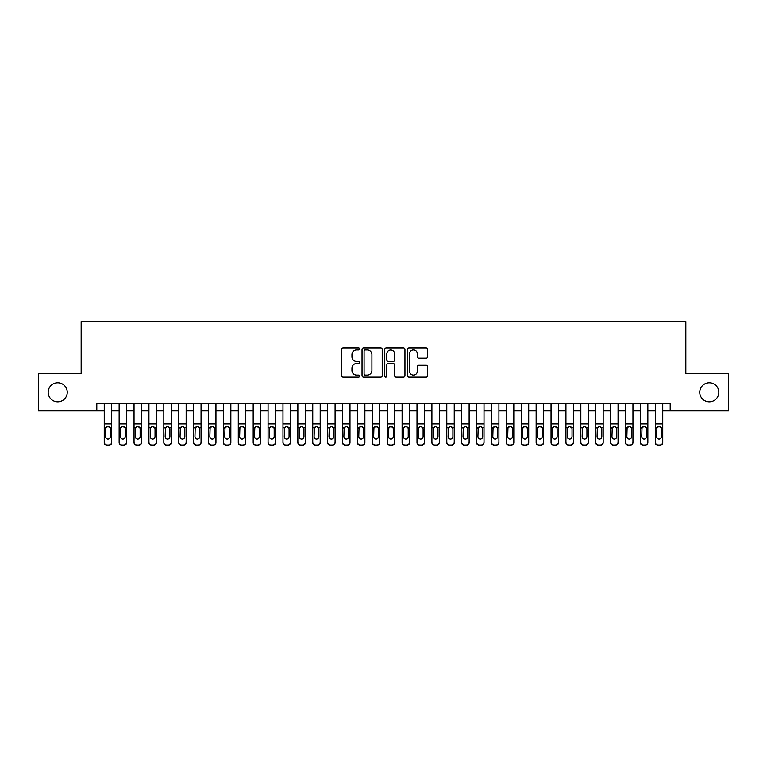 <?xml version="1.0" encoding="UTF-8"?>
<svg xmlns="http://www.w3.org/2000/svg" width="767" height="767" viewBox="0 0 767 767"><rect width="100%" height="100%" fill="white"/><g stroke="black" fill="none" stroke-linecap="round" stroke-linejoin="round"><path stroke-width="1.15" d="M359.675 348.908A1.026 1.026 0 0 0 358.649 347.882L343.117 347.882A1.457 1.457 0 0 0 341.651 349.34L341.651 375.657A1.457 1.457 0 0 0 343.117 377.115L358.649 377.115A1.026 1.026 0 0 0 359.675 376.098A1.026 1.026 0 0 0 358.649 375.073L356.636 375.073A4.679 4.679 0 0 1 351.957 370.394L351.957 368.198A4.679 4.679 0 0 1 356.636 363.52L358.649 363.52A1.026 1.026 0 0 0 359.675 362.503A1.026 1.026 0 0 0 358.649 361.478L356.636 361.478A4.679 4.679 0 0 1 351.957 356.799L351.957 354.603A4.679 4.679 0 0 1 356.636 349.925L358.649 349.925A1.026 1.026 0 0 0 359.675 348.908M699.753 392.292A9.53 9.53 0 0 0 709.293 401.822A9.53 9.53 0 0 0 718.823 392.292A9.53 9.53 0 0 0 709.293 382.752A9.53 9.53 0 0 0 699.753 392.292M48.177 392.292A9.53 9.53 0 0 0 57.707 401.822A9.53 9.53 0 0 0 67.247 392.292A9.53 9.53 0 0 0 57.707 382.752A9.53 9.53 0 0 0 48.177 392.292M426.222 358.189A1.457 1.457 0 0 0 427.689 356.722L427.689 349.34A1.457 1.457 0 0 0 426.222 347.882L408.974 347.882A1.457 1.457 0 0 0 407.507 349.34L407.507 375.657A1.457 1.457 0 0 0 408.974 377.115L426.222 377.115A1.457 1.457 0 0 0 427.689 375.657L427.689 366.741A1.457 1.457 0 0 0 426.222 365.274L418.84 365.274A1.457 1.457 0 0 0 417.382 366.741L417.382 371.161A3.912 3.912 0 0 1 413.471 375.073A3.912 3.912 0 0 1 409.559 371.161L409.559 353.836A3.912 3.912 0 0 1 413.471 349.925A3.912 3.912 0 0 1 417.382 353.836L417.382 356.722A1.457 1.457 0 0 0 418.84 358.189L426.222 358.189M96.805 410.901L38.35 410.901L38.35 373.673L81.168 373.673L81.168 321.546L685.832 321.546L685.832 373.673L728.65 373.673L728.65 410.901L670.195 410.901L670.195 403.461L96.805 403.461L96.805 410.901L104.254 410.901M382.225 349.34A1.457 1.457 0 0 0 380.758 347.882L363.51 347.882A1.457 1.457 0 0 0 362.043 349.34L362.043 375.657A1.457 1.457 0 0 0 363.51 377.115L380.758 377.115A1.457 1.457 0 0 0 382.225 375.657L382.225 349.34M386.242 347.882L403.49 347.882A1.457 1.457 0 0 1 404.957 349.34L404.957 375.657A1.457 1.457 0 0 1 403.49 377.115L396.108 377.115A1.457 1.457 0 0 1 394.65 375.657L394.65 364.987A1.457 1.457 0 0 0 393.183 363.52L388.284 363.52A1.457 1.457 0 0 0 386.827 364.987L386.827 376.098A1.026 1.026 0 0 1 385.801 377.115A1.026 1.026 0 0 1 384.775 376.098L384.775 349.34A1.457 1.457 0 0 1 386.242 347.882M111.694 410.901L119.144 410.901M126.593 410.901L134.043 410.901M141.483 410.901L148.932 410.901M156.382 410.901L163.822 410.901M171.271 410.901L178.721 410.901M186.16 410.901L193.61 410.901M201.059 410.901L208.509 410.901M215.949 410.901L223.398 410.901M230.848 410.901L238.288 410.901M245.737 410.901L253.187 410.901M260.627 410.901L268.076 410.901M275.526 410.901L282.975 410.901M290.415 410.901L297.864 410.901M305.314 410.901L312.754 410.901M320.203 410.901L327.653 410.901M335.093 410.901L342.542 410.901M349.992 410.901L357.441 410.901M364.881 410.901L372.331 410.901M379.78 410.901L387.22 410.901M394.669 410.901L402.119 410.901M409.559 410.901L417.008 410.901M424.458 410.901L431.907 410.901M439.347 410.901L446.797 410.901M454.246 410.901L461.686 410.901M469.136 410.901L476.585 410.901M484.025 410.901L491.474 410.901M498.924 410.901L506.373 410.901M513.813 410.901L521.263 410.901M528.712 410.901L536.152 410.901M543.602 410.901L551.051 410.901M558.491 410.901L565.941 410.901M573.39 410.901L580.84 410.901M588.279 410.901L595.729 410.901M603.178 410.901L610.618 410.901M618.068 410.901L625.517 410.901M632.957 410.901L640.407 410.901M647.856 410.901L655.306 410.901M662.746 410.901L670.195 410.901M365.121 349.925A1.026 1.026 0 0 0 364.095 350.95L364.095 374.047A1.026 1.026 0 0 0 365.121 375.073L367.24 375.073A4.679 4.679 0 0 0 371.918 370.394L371.918 354.603A4.679 4.679 0 0 0 367.24 349.925L365.121 349.925M394.65 353.913A3.912 3.912 0 0 0 390.739 350.001A3.912 3.912 0 0 0 386.827 353.913L386.827 360.011A1.457 1.457 0 0 0 388.284 361.478L393.183 361.478A1.457 1.457 0 0 0 394.65 360.011L394.65 353.913M104.254 403.461L104.254 442.032A2.982 2.953 -0 0 0 107.227 444.985L108.722 444.985A2.982 2.953 -0 0 0 111.694 442.032L111.694 442.501A2.982 2.953 180 0 1 108.722 445.454L108.722 444.985M111.694 428.235L111.694 442.501M110.362 436.711L110.362 428.868L110.362 436.711A2.387 2.368 180 0 1 107.974 439.079A2.387 2.368 180 0 0 110.362 436.711M105.597 437.18L105.597 436.711A2.387 2.368 180 0 0 107.974 439.079M106.728 426.826L105.597 428.686M109.221 426.826L107.974 426.471L110.093 427.775L110.362 428.868M111.694 403.461L111.694 442.032M107.227 444.985L108.722 445.454M107.227 445.454A2.982 2.953 180 0 1 104.254 442.501M104.254 427.775L105.856 427.775L105.597 436.711M105.856 427.775L107.974 426.471M119.144 428.235L119.144 442.032A2.982 2.953 0 0 0 122.126 444.985L123.612 444.985A2.982 2.953 0 0 0 126.593 442.032L126.593 442.501A2.982 2.953 180 0 1 123.612 445.454L123.612 444.985M125.251 436.711L125.251 428.868L125.251 436.711A2.387 2.368 180 0 1 122.873 439.079A2.387 2.368 180 0 0 125.251 436.711M120.486 437.18L120.486 436.711A2.387 2.368 180 0 0 122.873 439.079M121.627 426.826L120.486 428.686M124.11 426.826L122.873 426.471L124.992 427.775L125.251 428.868M134.043 428.235L134.043 442.032A2.982 2.953 0 0 0 137.015 444.985L138.511 444.985A2.982 2.953 0 0 0 141.483 442.032L141.483 442.501A2.982 2.953 180 0 1 138.511 445.454L138.511 444.985M140.14 436.711L140.14 428.868L140.14 436.711A2.387 2.368 180 0 1 137.763 439.079A2.387 2.368 180 0 0 140.14 436.711M135.375 437.18L135.375 436.711A2.387 2.368 180 0 0 137.763 439.079M136.516 426.826L135.375 428.686M139.009 426.826L137.763 426.471L139.882 427.775L140.14 428.868M148.932 428.235L148.932 442.032A2.982 2.953 0 0 0 151.914 444.985L153.4 444.985A2.982 2.953 0 0 0 156.382 442.032L156.382 442.501A2.982 2.953 180 0 1 153.4 445.454L153.4 444.985M155.039 436.711L155.039 428.868L155.039 436.711A2.387 2.368 180 0 1 152.652 439.079A2.387 2.368 180 0 0 155.039 436.711M150.274 437.18L150.274 436.711A2.387 2.368 180 0 0 152.652 439.079M151.415 426.826L150.274 428.686M153.899 426.826L152.652 426.471L154.771 427.775L155.039 428.868M163.822 428.235L163.822 442.032A2.982 2.953 0 0 0 166.803 444.985L168.289 444.985A2.982 2.953 0 0 0 171.271 442.032L171.271 442.501A2.982 2.953 180 0 1 168.289 445.454L168.289 444.985M169.929 436.711L169.929 428.868L169.929 436.711A2.387 2.368 180 0 1 167.551 439.079A2.387 2.368 180 0 0 169.929 436.711M165.164 437.18L165.164 436.711A2.387 2.368 180 0 0 167.551 439.079M166.305 426.826L165.164 428.686M168.788 426.826L167.551 426.471L169.67 427.775L169.929 428.868M126.593 403.461L126.593 442.501M119.144 403.461L119.144 442.501A2.982 2.953 180 0 0 122.126 445.454L123.612 445.454M119.144 427.775L120.755 427.775L120.486 436.711M120.755 427.775L122.873 426.471M141.483 403.461L141.483 442.501M134.043 403.461L134.043 442.501A2.982 2.953 180 0 0 137.015 445.454L138.511 445.454M134.043 427.775L135.644 427.775L135.375 436.711M135.644 427.775L137.763 426.471M156.382 403.461L156.382 442.501M148.932 403.461L148.932 442.501A2.982 2.953 180 0 0 151.914 445.454L153.4 445.454M148.932 427.775L150.533 427.775L150.274 436.711M150.533 427.775L152.652 426.471M171.271 403.461L171.271 442.501M163.822 403.461L163.822 442.501A2.982 2.953 180 0 0 166.803 445.454L168.289 445.454M163.822 427.775L165.432 427.775L165.164 436.711M165.432 427.775L167.551 426.471M178.721 428.235L178.721 442.032A2.982 2.953 0 0 0 181.693 444.985L183.188 444.985A2.982 2.953 0 0 0 186.16 442.032L186.16 442.501A2.982 2.953 180 0 1 183.188 445.454L183.188 444.985M184.828 436.711L184.828 428.868L184.828 436.711A2.387 2.368 180 0 1 182.441 439.079A2.387 2.368 180 0 0 184.828 436.711M180.063 437.18L180.063 436.711A2.387 2.368 180 0 0 182.441 439.079M181.194 426.826L180.063 428.686M183.687 426.826L182.441 426.471L184.559 427.775L184.828 428.868M186.16 403.461L186.16 442.501M178.721 403.461L178.721 442.501A2.982 2.953 180 0 0 181.693 445.454L183.188 445.454M178.721 427.775L180.322 427.775L180.063 436.711M180.322 427.775L182.441 426.471M193.61 428.235L193.61 442.032A2.982 2.953 0 0 0 196.592 444.985L198.078 444.985A2.982 2.953 0 0 0 201.059 442.032L201.059 442.501A2.982 2.953 180 0 1 198.078 445.454L198.078 444.985M199.717 436.711L199.717 428.868L199.717 436.711A2.387 2.368 180 0 1 197.34 439.079A2.387 2.368 180 0 0 199.717 436.711M194.952 437.18L194.952 436.711A2.387 2.368 180 0 0 197.34 439.079M196.093 426.826L194.952 428.686M198.576 426.826L197.34 426.471L199.458 427.775L199.717 428.868M201.059 403.461L201.059 442.501M193.61 403.461L193.61 442.501A2.982 2.953 180 0 0 196.592 445.454L198.078 445.454M193.61 427.775L195.211 427.775L194.952 436.711M195.211 427.775L197.34 426.471M208.509 428.235L208.509 442.032A2.982 2.953 0 0 0 211.481 444.985L212.977 444.985A2.982 2.953 0 0 0 215.949 442.032L215.949 442.501A2.982 2.953 180 0 1 212.977 445.454L212.977 444.985M214.607 436.711L214.607 428.868L214.607 436.711A2.387 2.368 180 0 1 212.229 439.079A2.387 2.368 180 0 0 214.607 436.711M209.842 437.18L209.842 436.711A2.387 2.368 180 0 0 212.229 439.079M210.983 426.826L209.842 428.686M213.475 426.826L212.229 426.471L214.348 427.775L214.607 428.868M215.949 403.461L215.949 442.501M208.509 403.461L208.509 442.501A2.982 2.953 180 0 0 211.481 445.454L212.977 445.454M208.509 427.775L210.11 427.775L209.842 436.711M210.11 427.775L212.229 426.471M223.398 428.235L223.398 442.032A2.982 2.953 0 0 0 226.38 444.985L227.866 444.985A2.982 2.953 0 0 0 230.848 442.032L230.848 442.501A2.982 2.953 180 0 1 227.866 445.454L227.866 444.985M229.506 436.711L229.506 428.868L229.506 436.711A2.387 2.368 180 0 1 227.118 439.079A2.387 2.368 180 0 0 229.506 436.711M224.741 437.18L224.741 436.711A2.387 2.368 180 0 0 227.118 439.079M225.881 426.826L224.741 428.686M228.365 426.826L227.118 426.471L229.237 427.775L229.506 428.868M230.848 403.461L230.848 442.501M223.398 403.461L223.398 442.501A2.982 2.953 180 0 0 226.38 445.454L227.866 445.454M223.398 427.775L224.999 427.775L224.741 436.711M224.999 427.775L227.118 426.471M238.288 428.235L238.288 442.032A2.982 2.953 0 0 0 241.269 444.985L242.755 444.985A2.982 2.953 0 0 0 245.737 442.032L245.737 442.501A2.982 2.953 180 0 1 242.755 445.454L242.755 444.985M244.395 436.711L244.395 428.868L244.395 436.711A2.387 2.368 180 0 1 242.017 439.079A2.387 2.368 180 0 0 244.395 436.711M239.63 437.18L239.63 436.711A2.387 2.368 180 0 0 242.017 439.079M240.771 426.826L239.63 428.686M243.254 426.826L242.017 426.471L244.136 427.775L244.395 428.868M253.187 428.235L253.187 442.032A2.982 2.953 0 0 0 256.159 444.985L257.654 444.985A2.982 2.953 0 0 0 260.627 442.032L260.627 442.501A2.982 2.953 180 0 1 257.654 445.454L257.654 444.985M259.294 436.711L259.294 428.868L259.294 436.711A2.387 2.368 180 0 1 256.907 439.079A2.387 2.368 180 0 0 259.294 436.711M254.529 437.18L254.529 436.711A2.387 2.368 180 0 0 256.907 439.079M255.66 426.826L254.529 428.686M258.153 426.826L256.907 426.471L259.025 427.775L259.294 428.868M268.076 428.235L268.076 442.032A2.982 2.953 0 0 0 271.058 444.985L272.544 444.985A2.982 2.953 0 0 0 275.526 442.032L275.526 442.501A2.982 2.953 180 0 1 272.544 445.454L272.544 444.985M274.183 436.711L274.183 428.868L274.183 436.711A2.387 2.368 180 0 1 271.806 439.079A2.387 2.368 180 0 0 274.183 436.711M269.418 437.18L269.418 436.711A2.387 2.368 180 0 0 271.806 439.079M270.559 426.826L269.418 428.686M273.042 426.826L271.806 426.471L273.924 427.775L274.183 428.868M282.975 428.235L282.975 442.032A2.982 2.953 0 0 0 285.947 444.985L287.443 444.985A2.982 2.953 0 0 0 290.415 442.032L290.415 442.501A2.982 2.953 180 0 1 287.443 445.454L287.443 444.985M289.073 436.711L289.073 428.868L289.073 436.711A2.387 2.368 180 0 1 286.695 439.079A2.387 2.368 180 0 0 289.073 436.711M284.308 437.18L284.308 436.711A2.387 2.368 180 0 0 286.695 439.079M285.449 426.826L284.308 428.686M287.941 426.826L286.695 426.471L288.814 427.775L289.073 428.868M297.864 428.235L297.864 442.032A2.982 2.953 0 0 0 300.846 444.985L302.332 444.985A2.982 2.953 0 0 0 305.314 442.032L305.314 442.501A2.982 2.953 180 0 1 302.332 445.454L302.332 444.985M303.972 436.711L303.972 428.868L303.972 436.711A2.387 2.368 180 0 1 301.584 439.079A2.387 2.368 180 0 0 303.972 436.711M299.207 437.18L299.207 436.711A2.387 2.368 180 0 0 301.584 439.079M300.348 426.826L299.207 428.686M302.831 426.826L301.584 426.471L303.703 427.775L303.972 428.868M312.754 428.235L312.754 442.032A2.982 2.953 0 0 0 315.736 444.985L317.222 444.985A2.982 2.953 0 0 0 320.203 442.032L320.203 442.501A2.982 2.953 180 0 1 317.222 445.454L317.222 444.985M318.861 436.711L318.861 428.868L318.861 436.711A2.387 2.368 180 0 1 316.483 439.079A2.387 2.368 180 0 0 318.861 436.711M314.096 437.18L314.096 436.711A2.387 2.368 180 0 0 316.483 439.079M315.237 426.826L314.096 428.686M317.72 426.826L316.483 426.471L318.602 427.775L318.861 428.868M327.653 428.235L327.653 442.032A2.982 2.953 0 0 0 330.625 444.985L332.121 444.985A2.982 2.953 0 0 0 335.093 442.032L335.093 442.501A2.982 2.953 180 0 1 332.121 445.454L332.121 444.985M333.76 436.711L333.76 428.868L333.76 436.711A2.387 2.368 180 0 1 331.373 439.079A2.387 2.368 180 0 0 333.76 436.711M328.995 437.18L328.995 436.711A2.387 2.368 180 0 0 331.373 439.079M330.126 426.826L328.995 428.686M332.619 426.826L331.373 426.471L333.492 427.775L333.76 428.868M342.542 428.235L342.542 442.032A2.982 2.953 0 0 0 345.524 444.985L347.01 444.985A2.982 2.953 0 0 0 349.992 442.032L349.992 442.501A2.982 2.953 180 0 1 347.01 445.454L347.01 444.985M348.649 436.711L348.649 428.868L348.649 436.711A2.387 2.368 180 0 1 346.272 439.079A2.387 2.368 180 0 0 348.649 436.711M343.884 437.18L343.884 436.711A2.387 2.368 180 0 0 346.272 439.079M345.025 426.826L343.884 428.686M347.509 426.826L346.272 426.471L348.391 427.775L348.649 428.868M357.441 428.235L357.441 442.032A2.982 2.953 0 0 0 360.413 444.985L361.909 444.985A2.982 2.953 0 0 0 364.881 442.032L364.881 442.501A2.982 2.953 180 0 1 361.909 445.454L361.909 444.985M363.539 436.711L363.539 428.868L363.539 436.711A2.387 2.368 180 0 1 361.161 439.079A2.387 2.368 180 0 0 363.539 436.711M358.774 437.18L358.774 436.711A2.387 2.368 180 0 0 361.161 439.079M359.915 426.826L358.774 428.686M362.407 426.826L361.161 426.471L363.28 427.775L363.539 428.868M372.331 428.235L372.331 442.032A2.982 2.953 0 0 0 375.312 444.985L376.798 444.985A2.982 2.953 0 0 0 379.78 442.032L379.78 442.501A2.982 2.953 180 0 1 376.798 445.454L376.798 444.985M378.438 436.711L378.438 428.868L378.438 436.711A2.387 2.368 180 0 1 376.051 439.079A2.387 2.368 180 0 0 378.438 436.711M373.673 437.18L373.673 436.711A2.387 2.368 180 0 0 376.051 439.079M374.814 426.826L373.673 428.686M377.297 426.826L376.051 426.471L378.169 427.775L378.438 428.868M387.22 428.235L387.22 442.032A2.982 2.953 0 0 0 390.202 444.985L391.688 444.985A2.982 2.953 0 0 0 394.669 442.032L394.669 442.501A2.982 2.953 180 0 1 391.688 445.454L391.688 444.985M393.327 436.711L393.327 428.868L393.327 436.711A2.387 2.368 180 0 1 390.949 439.079A2.387 2.368 180 0 0 393.327 436.711M388.562 437.18L388.562 436.711A2.387 2.368 180 0 0 390.949 439.079M389.703 426.826L388.562 428.686M392.186 426.826L390.949 426.471L393.068 427.775L393.327 428.868M402.119 428.235L402.119 442.032A2.982 2.953 0 0 0 405.091 444.985L406.587 444.985A2.982 2.953 0 0 0 409.559 442.032L409.559 442.501A2.982 2.953 180 0 1 406.587 445.454L406.587 444.985M408.226 436.711L408.226 428.868L408.226 436.711A2.387 2.368 180 0 1 405.839 439.079A2.387 2.368 180 0 0 408.226 436.711M403.461 437.18L403.461 436.711A2.387 2.368 180 0 0 405.839 439.079M404.592 426.826L403.461 428.686M407.085 426.826L405.839 426.471L407.958 427.775L408.226 428.868M245.737 403.461L245.737 442.501M238.288 403.461L238.288 442.501A2.982 2.953 180 0 0 241.269 445.454L242.755 445.454M238.288 427.775L239.898 427.775L239.63 436.711M239.898 427.775L242.017 426.471M260.627 403.461L260.627 442.501M253.187 403.461L253.187 442.501A2.982 2.953 180 0 0 256.159 445.454L257.654 445.454M253.187 427.775L254.788 427.775L254.529 436.711M254.788 427.775L256.907 426.471M275.526 403.461L275.526 442.501M268.076 403.461L268.076 442.501A2.982 2.953 180 0 0 271.058 445.454L272.544 445.454M268.076 427.775L269.677 427.775L269.418 436.711M269.677 427.775L271.806 426.471M290.415 403.461L290.415 442.501M282.975 403.461L282.975 442.501A2.982 2.953 180 0 0 285.947 445.454L287.443 445.454M282.975 427.775L284.576 427.775L284.308 436.711M284.576 427.775L286.695 426.471M305.314 403.461L305.314 442.501M297.864 403.461L297.864 442.501A2.982 2.953 180 0 0 300.846 445.454L302.332 445.454M297.864 427.775L299.466 427.775L299.207 436.711M299.466 427.775L301.584 426.471M320.203 403.461L320.203 442.501M312.754 403.461L312.754 442.501A2.982 2.953 180 0 0 315.736 445.454L317.222 445.454M312.754 427.775L314.365 427.775L314.096 436.711M314.365 427.775L316.483 426.471M335.093 403.461L335.093 442.501M327.653 403.461L327.653 442.501A2.982 2.953 180 0 0 330.625 445.454L332.121 445.454M327.653 427.775L329.254 427.775L328.995 436.711M329.254 427.775L331.373 426.471M349.992 403.461L349.992 442.501M342.542 403.461L342.542 442.501A2.982 2.953 180 0 0 345.524 445.454L347.01 445.454M342.542 427.775L344.143 427.775L343.884 436.711M344.143 427.775L346.272 426.471M364.881 403.461L364.881 442.501M357.441 403.461L357.441 442.501A2.982 2.953 180 0 0 360.413 445.454L361.909 445.454M357.441 427.775L359.042 427.775L358.774 436.711M359.042 427.775L361.161 426.471M379.78 403.461L379.78 442.501M372.331 403.461L372.331 442.501A2.982 2.953 180 0 0 375.312 445.454L376.798 445.454M372.331 427.775L373.932 427.775L373.673 436.711M373.932 427.775L376.051 426.471M394.669 403.461L394.669 442.501M387.22 403.461L387.22 442.501A2.982 2.953 180 0 0 390.202 445.454L391.688 445.454M387.22 427.775L388.831 427.775L388.562 436.711M388.831 427.775L390.949 426.471M409.559 403.461L409.559 442.501M402.119 403.461L402.119 442.501A2.982 2.953 180 0 0 405.091 445.454L406.587 445.454M402.119 427.775L403.72 427.775L403.461 436.711M403.72 427.775L405.839 426.471M417.008 428.235L417.008 442.032A2.982 2.953 0 0 0 419.99 444.985L421.476 444.985A2.982 2.953 0 0 0 424.458 442.032L424.458 442.501A2.982 2.953 180 0 1 421.476 445.454L421.476 444.985M423.116 436.711L423.116 428.868L423.116 436.711A2.387 2.368 180 0 1 420.728 439.079A2.387 2.368 180 0 0 423.116 436.711M418.351 437.18L418.351 436.711A2.387 2.368 180 0 0 420.728 439.079M419.491 426.826L418.351 428.686M421.975 426.826L420.728 426.471L422.857 427.775L423.116 428.868M431.907 428.235L431.907 442.032A2.982 2.953 0 0 0 434.879 444.985L436.375 444.985A2.982 2.953 0 0 0 439.347 442.032L439.347 442.501A2.982 2.953 180 0 1 436.375 445.454L436.375 444.985M438.005 436.711L438.005 428.868L438.005 436.711A2.387 2.368 180 0 1 435.627 439.079A2.387 2.368 180 0 0 438.005 436.711M433.24 437.18L433.24 436.711A2.387 2.368 180 0 0 435.627 439.079M434.381 426.826L433.24 428.686M436.874 426.826L435.627 426.471L437.746 427.775L438.005 428.868M446.797 428.235L446.797 442.032A2.982 2.953 0 0 0 449.778 444.985L451.264 444.985A2.982 2.953 0 0 0 454.246 442.032L454.246 442.501A2.982 2.953 180 0 1 451.264 445.454L451.264 444.985M452.904 436.711L452.904 428.868L452.904 436.711A2.387 2.368 180 0 1 450.517 439.079A2.387 2.368 180 0 0 452.904 436.711M448.139 437.18L448.139 436.711A2.387 2.368 180 0 0 450.517 439.079M449.28 426.826L448.139 428.686M451.763 426.826L450.517 426.471L452.635 427.775L452.904 428.868M461.686 428.235L461.686 442.032A2.982 2.953 0 0 0 464.668 444.985L466.154 444.985A2.982 2.953 0 0 0 469.136 442.032L469.136 442.501A2.982 2.953 180 0 1 466.154 445.454L466.154 444.985M467.793 436.711L467.793 428.868L467.793 436.711A2.387 2.368 180 0 1 465.416 439.079A2.387 2.368 180 0 0 467.793 436.711M463.028 437.18L463.028 436.711A2.387 2.368 180 0 0 465.416 439.079M464.169 426.826L463.028 428.686M466.652 426.826L465.416 426.471L467.534 427.775L467.793 428.868M424.458 403.461L424.458 442.501M417.008 403.461L417.008 442.501A2.982 2.953 180 0 0 419.99 445.454L421.476 445.454M417.008 427.775L418.609 427.775L418.351 436.711M418.609 427.775L420.728 426.471M439.347 403.461L439.347 442.501M431.907 403.461L431.907 442.501A2.982 2.953 180 0 0 434.879 445.454L436.375 445.454M431.907 427.775L433.508 427.775L433.24 436.711M433.508 427.775L435.627 426.471M454.246 403.461L454.246 442.501M446.797 403.461L446.797 442.501A2.982 2.953 180 0 0 449.778 445.454L451.264 445.454M446.797 427.775L448.398 427.775L448.139 436.711M448.398 427.775L450.517 426.471M469.136 403.461L469.136 442.501M461.686 403.461L461.686 442.501A2.982 2.953 180 0 0 464.668 445.454L466.154 445.454M461.686 427.775L463.297 427.775L463.028 436.711M463.297 427.775L465.416 426.471M476.585 428.235L476.585 442.032A2.982 2.953 0 0 0 479.557 444.985L481.053 444.985A2.982 2.953 0 0 0 484.025 442.032L484.025 442.501A2.982 2.953 180 0 1 481.053 445.454L481.053 444.985M482.692 436.711L482.692 428.868L482.692 436.711A2.387 2.368 180 0 1 480.305 439.079A2.387 2.368 180 0 0 482.692 436.711M477.927 437.18L477.927 436.711A2.387 2.368 180 0 0 480.305 439.079M479.059 426.826L477.927 428.686M481.551 426.826L480.305 426.471L482.424 427.775L482.692 428.868M484.025 403.461L484.025 442.501M476.585 403.461L476.585 442.501A2.982 2.953 180 0 0 479.557 445.454L481.053 445.454M476.585 427.775L478.186 427.775L477.927 436.711M478.186 427.775L480.305 426.471M491.474 428.235L491.474 442.032A2.982 2.953 0 0 0 494.456 444.985L495.942 444.985A2.982 2.953 0 0 0 498.924 442.032L498.924 442.501A2.982 2.953 180 0 1 495.942 445.454L495.942 444.985M497.582 436.711L497.582 428.868L497.582 436.711A2.387 2.368 180 0 1 495.194 439.079A2.387 2.368 180 0 0 497.582 436.711M492.817 437.18L492.817 436.711A2.387 2.368 180 0 0 495.194 439.079M493.958 426.826L492.817 428.686M496.441 426.826L495.194 426.471L497.323 427.775L497.582 428.868M498.924 403.461L498.924 442.501M491.474 403.461L491.474 442.501A2.982 2.953 180 0 0 494.456 445.454L495.942 445.454M491.474 427.775L493.076 427.775L492.817 436.711M493.076 427.775L495.194 426.471M506.373 428.235L506.373 442.032A2.982 2.953 0 0 0 509.346 444.985L510.841 444.985A2.982 2.953 0 0 0 513.813 442.032L513.813 442.501A2.982 2.953 180 0 1 510.841 445.454L510.841 444.985M512.471 436.711L512.471 428.868L512.471 436.711A2.387 2.368 180 0 1 510.093 439.079A2.387 2.368 180 0 0 512.471 436.711M507.706 437.18L507.706 436.711A2.387 2.368 180 0 0 510.093 439.079M508.847 426.826L507.706 428.686M511.34 426.826L510.093 426.471L512.212 427.775L512.471 428.868M513.813 403.461L513.813 442.501M506.373 403.461L506.373 442.501A2.982 2.953 180 0 0 509.346 445.454L510.841 445.454M506.373 427.775L507.975 427.775L507.706 436.711M507.975 427.775L510.093 426.471M521.263 428.235L521.263 442.032A2.982 2.953 0 0 0 524.244 444.985L525.731 444.985A2.982 2.953 0 0 0 528.712 442.032L528.712 442.501A2.982 2.953 180 0 1 525.731 445.454L525.731 444.985M527.37 436.711L527.37 428.868L527.37 436.711A2.387 2.368 180 0 1 524.983 439.079A2.387 2.368 180 0 0 527.37 436.711M522.605 437.18L522.605 436.711A2.387 2.368 180 0 0 524.983 439.079M523.746 426.826L522.605 428.686M526.229 426.826L524.983 426.471L527.102 427.775L527.37 428.868M528.712 403.461L528.712 442.501M521.263 403.461L521.263 442.501A2.982 2.953 180 0 0 524.244 445.454L525.731 445.454M521.263 427.775L522.864 427.775L522.605 436.711M522.864 427.775L524.983 426.471M536.152 428.235L536.152 442.032A2.982 2.953 0 0 0 539.134 444.985L540.62 444.985A2.982 2.953 0 0 0 543.602 442.032L543.602 442.501A2.982 2.953 180 0 1 540.62 445.454L540.62 444.985M542.259 436.711L542.259 428.868L542.259 436.711A2.387 2.368 180 0 1 539.882 439.079A2.387 2.368 180 0 0 542.259 436.711M537.494 437.18L537.494 436.711A2.387 2.368 180 0 0 539.882 439.079M538.635 426.826L537.494 428.686M541.118 426.826L539.882 426.471L542.001 427.775L542.259 428.868M543.602 403.461L543.602 442.501M536.152 403.461L536.152 442.501A2.982 2.953 180 0 0 539.134 445.454L540.62 445.454M536.152 427.775L537.763 427.775L537.494 436.711M537.763 427.775L539.882 426.471M551.051 428.235L551.051 442.032A2.982 2.953 0 0 0 554.023 444.985L555.519 444.985A2.982 2.953 0 0 0 558.491 442.032L558.491 442.501A2.982 2.953 180 0 1 555.519 445.454L555.519 444.985M557.158 436.711L557.158 428.868L557.158 436.711A2.387 2.368 180 0 1 554.771 439.079A2.387 2.368 180 0 0 557.158 436.711M552.393 437.18L552.393 436.711A2.387 2.368 180 0 0 554.771 439.079M553.525 426.826L552.393 428.686M556.017 426.826L554.771 426.471L556.89 427.775L557.158 428.868M558.491 403.461L558.491 442.501M551.051 403.461L551.051 442.501A2.982 2.953 180 0 0 554.023 445.454L555.519 445.454M551.051 427.775L552.652 427.775L552.393 436.711M552.652 427.775L554.771 426.471M565.941 428.235L565.941 442.032A2.982 2.953 0 0 0 568.922 444.985L570.408 444.985A2.982 2.953 0 0 0 573.39 442.032L573.39 442.501A2.982 2.953 180 0 1 570.408 445.454L570.408 444.985M572.048 436.711L572.048 428.868L572.048 436.711A2.387 2.368 180 0 1 569.66 439.079A2.387 2.368 180 0 0 572.048 436.711M567.283 437.18L567.283 436.711A2.387 2.368 180 0 0 569.66 439.079M568.424 426.826L567.283 428.686M570.907 426.826L569.66 426.471L571.789 427.775L572.048 428.868M573.39 403.461L573.39 442.501M565.941 403.461L565.941 442.501A2.982 2.953 180 0 0 568.922 445.454L570.408 445.454M565.941 427.775L567.542 427.775L567.283 436.711M567.542 427.775L569.66 426.471M580.84 428.235L580.84 442.032A2.982 2.953 0 0 0 583.812 444.985L585.307 444.985A2.982 2.953 0 0 0 588.279 442.032L588.279 442.501A2.982 2.953 180 0 1 585.307 445.454L585.307 444.985M586.937 436.711L586.937 428.868L586.937 436.711A2.387 2.368 180 0 1 584.559 439.079A2.387 2.368 180 0 0 586.937 436.711M582.172 437.18L582.172 436.711A2.387 2.368 180 0 0 584.559 439.079M583.313 426.826L582.172 428.686M585.806 426.826L584.559 426.471L586.678 427.775L586.937 428.868M588.279 403.461L588.279 442.501M580.84 403.461L580.84 442.501A2.982 2.953 180 0 0 583.812 445.454L585.307 445.454M580.84 427.775L582.441 427.775L582.172 436.711M582.441 427.775L584.559 426.471M595.729 428.235L595.729 442.032A2.982 2.953 0 0 0 598.711 444.985L600.197 444.985A2.982 2.953 0 0 0 603.178 442.032L603.178 442.501A2.982 2.953 180 0 1 600.197 445.454L600.197 444.985M601.836 436.711L601.836 428.868L601.836 436.711A2.387 2.368 180 0 1 599.449 439.079A2.387 2.368 180 0 0 601.836 436.711M597.071 437.18L597.071 436.711A2.387 2.368 180 0 0 599.449 439.079M598.212 426.826L597.071 428.686M600.695 426.826L599.449 426.471L601.568 427.775L601.836 428.868M603.178 403.461L603.178 442.501M595.729 403.461L595.729 442.501A2.982 2.953 180 0 0 598.711 445.454L600.197 445.454M595.729 427.775L597.33 427.775L597.071 436.711M597.33 427.775L599.449 426.471M610.618 428.235L610.618 442.032A2.982 2.953 0 0 0 613.6 444.985L615.086 444.985A2.982 2.953 0 0 0 618.068 442.032L618.068 442.501A2.982 2.953 180 0 1 615.086 445.454L615.086 444.985M616.726 436.711L616.726 428.868L616.726 436.711A2.387 2.368 180 0 1 614.348 439.079A2.387 2.368 180 0 0 616.726 436.711M611.961 437.18L611.961 436.711A2.387 2.368 180 0 0 614.348 439.079M613.101 426.826L611.961 428.686M615.585 426.826L614.348 426.471L616.467 427.775L616.726 428.868M618.068 403.461L618.068 442.501M610.618 403.461L610.618 442.501A2.982 2.953 180 0 0 613.6 445.454L615.086 445.454M610.618 427.775L612.229 427.775L611.961 436.711M612.229 427.775L614.348 426.471M625.517 428.235L625.517 442.032A2.982 2.953 0 0 0 628.489 444.985L629.985 444.985A2.982 2.953 0 0 0 632.957 442.032L632.957 442.501A2.982 2.953 180 0 1 629.985 445.454L629.985 444.985M631.624 436.711L631.624 428.868L631.624 436.711A2.387 2.368 180 0 1 629.237 439.079A2.387 2.368 180 0 0 631.624 436.711M626.86 437.18L626.86 436.711A2.387 2.368 180 0 0 629.237 439.079M627.991 426.826L626.86 428.686M630.484 426.826L629.237 426.471L631.356 427.775L631.624 428.868M632.957 403.461L632.957 442.501M625.517 403.461L625.517 442.501A2.982 2.953 180 0 0 628.489 445.454L629.985 445.454M625.517 427.775L627.118 427.775L626.86 436.711M627.118 427.775L629.237 426.471M640.407 428.235L640.407 442.032A2.982 2.953 0 0 0 643.388 444.985L644.874 444.985A2.982 2.953 0 0 0 647.856 442.032L647.856 442.501A2.982 2.953 180 0 1 644.874 445.454L644.874 444.985M646.514 436.711L646.514 428.868L646.514 436.711A2.387 2.368 180 0 1 644.127 439.079A2.387 2.368 180 0 0 646.514 436.711M641.749 437.18L641.749 436.711A2.387 2.368 180 0 0 644.127 439.079M642.89 426.826L641.749 428.686M645.373 426.826L644.127 426.471L646.245 427.775L646.514 428.868M647.856 403.461L647.856 442.501M640.407 403.461L640.407 442.501A2.982 2.953 180 0 0 643.388 445.454L644.874 445.454M640.407 427.775L642.008 427.775L641.749 436.711M642.008 427.775L644.127 426.471M655.306 428.235L655.306 442.032A2.982 2.953 0 0 0 658.278 444.985L659.773 444.985A2.982 2.953 0 0 0 662.746 442.032L662.746 442.501A2.982 2.953 180 0 1 659.773 445.454L659.773 444.985M661.403 436.711L661.403 428.868L661.403 436.711A2.387 2.368 180 0 1 659.026 439.079A2.387 2.368 180 0 0 661.403 436.711M656.638 437.18L656.638 436.711A2.387 2.368 180 0 0 659.026 439.079M657.779 426.826L656.638 428.686M660.272 426.826L659.026 426.471L661.144 427.775L661.403 428.868M662.746 403.461L662.746 442.501M655.306 403.461L655.306 442.501A2.982 2.953 180 0 0 658.278 445.454L659.773 445.454M655.306 427.775L656.907 427.775L656.638 436.711M656.907 427.775L659.026 426.471M110.093 427.775L111.694 427.775M104.254 423.921L111.694 423.921M104.254 403.567L111.694 403.567M124.992 427.775L126.593 427.775M119.144 423.921L126.593 423.921M119.144 403.567L126.593 403.567M139.882 427.775L141.483 427.775M134.043 423.921L141.483 423.921M134.043 403.567L141.483 403.567M154.771 427.775L156.382 427.775M148.932 423.921L156.382 423.921M148.932 403.567L156.382 403.567M169.67 427.775L171.271 427.775M163.822 423.921L171.271 423.921M163.822 403.567L171.271 403.567M184.559 427.775L186.16 427.775M178.721 423.921L186.16 423.921M178.721 403.567L186.16 403.567M199.458 427.775L201.059 427.775M193.61 423.921L201.059 423.921M193.61 403.567L201.059 403.567M214.348 427.775L215.949 427.775M208.509 423.921L215.949 423.921M208.509 403.567L215.949 403.567M229.237 427.775L230.848 427.775M223.398 423.921L230.848 423.921M223.398 403.567L230.848 403.567M244.136 427.775L245.737 427.775M238.288 423.921L245.737 423.921M238.288 403.567L245.737 403.567M259.025 427.775L260.627 427.775M253.187 423.921L260.627 423.921M253.187 403.567L260.627 403.567M273.924 427.775L275.526 427.775M268.076 423.921L275.526 423.921M268.076 403.567L275.526 403.567M288.814 427.775L290.415 427.775M282.975 423.921L290.415 423.921M282.975 403.567L290.415 403.567M303.703 427.775L305.314 427.775M297.864 423.921L305.314 423.921M297.864 403.567L305.314 403.567M318.602 427.775L320.203 427.775M312.754 423.921L320.203 423.921M312.754 403.567L320.203 403.567M333.492 427.775L335.093 427.775M327.653 423.921L335.093 423.921M327.653 403.567L335.093 403.567M348.391 427.775L349.992 427.775M342.542 423.921L349.992 423.921M342.542 403.567L349.992 403.567M363.28 427.775L364.881 427.775M357.441 423.921L364.881 423.921M357.441 403.567L364.881 403.567M378.169 427.775L379.78 427.775M372.331 423.921L379.78 423.921M372.331 403.567L379.78 403.567M393.068 427.775L394.669 427.775M387.22 423.921L394.669 423.921M387.22 403.567L394.669 403.567M407.958 427.775L409.559 427.775M402.119 423.921L409.559 423.921M402.119 403.567L409.559 403.567M422.857 427.775L424.458 427.775M417.008 423.921L424.458 423.921M417.008 403.567L424.458 403.567M437.746 427.775L439.347 427.775M431.907 423.921L439.347 423.921M431.907 403.567L439.347 403.567M452.635 427.775L454.246 427.775M446.797 423.921L454.246 423.921M446.797 403.567L454.246 403.567M467.534 427.775L469.136 427.775M461.686 423.921L469.136 423.921M461.686 403.567L469.136 403.567M482.424 427.775L484.025 427.775M476.585 423.921L484.025 423.921M476.585 403.567L484.025 403.567M497.323 427.775L498.924 427.775M491.474 423.921L498.924 423.921M491.474 403.567L498.924 403.567M512.212 427.775L513.813 427.775M506.373 423.921L513.813 423.921M506.373 403.567L513.813 403.567M527.102 427.775L528.712 427.775M521.263 423.921L528.712 423.921M521.263 403.567L528.712 403.567M542.001 427.775L543.602 427.775M536.152 423.921L543.602 423.921M536.152 403.567L543.602 403.567M556.89 427.775L558.491 427.775M551.051 423.921L558.491 423.921M551.051 403.567L558.491 403.567M571.789 427.775L573.39 427.775M565.941 423.921L573.39 423.921M565.941 403.567L573.39 403.567M586.678 427.775L588.279 427.775M580.84 423.921L588.279 423.921M580.84 403.567L588.279 403.567M601.568 427.775L603.178 427.775M595.729 423.921L603.178 423.921M595.729 403.567L603.178 403.567M616.467 427.775L618.068 427.775M610.618 423.921L618.068 423.921M610.618 403.567L618.068 403.567M631.356 427.775L632.957 427.775M625.517 423.921L632.957 423.921M625.517 403.567L632.957 403.567M646.245 427.775L647.856 427.775M640.407 423.921L647.856 423.921M640.407 403.567L647.856 403.567M661.144 427.775L662.746 427.775M655.306 423.921L662.746 423.921M655.306 403.567L662.746 403.567"/></g></svg>
